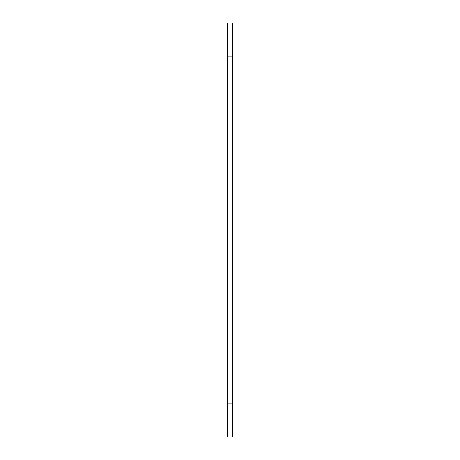 <?xml version="1.0" encoding="UTF-8"?>
<svg xmlns="http://www.w3.org/2000/svg" width="460" height="460" viewBox="0 0 460 460"><rect width="100%" height="100%" fill="white"/><g stroke="black" fill="none" stroke-linecap="round" stroke-linejoin="round"><path stroke-width="0.69" d="M232.714 403.88L232.714 23L227.286 23L227.286 437L232.714 437L232.714 403.88L227.286 403.88M232.714 56.12L227.286 56.12"/></g></svg>
